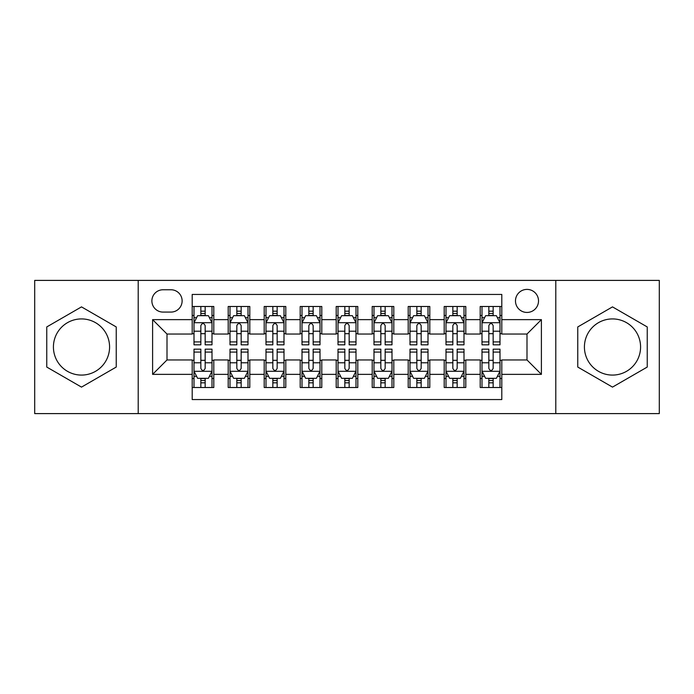 <?xml version="1.0" encoding="UTF-8"?>
<svg xmlns="http://www.w3.org/2000/svg" width="694" height="694" viewBox="0 0 694 694"><rect width="100%" height="100%" fill="white"/><g stroke="black" fill="none" stroke-linecap="round" stroke-linejoin="round"><path stroke-width="1.04" d="M612.498 318.919A28.081 28.081 0 0 0 584.417 347A28.081 28.081 0 0 0 612.498 375.081A28.081 28.081 0 0 0 640.579 347A28.081 28.081 0 0 0 612.498 318.919M526.998 289.398A11.52 11.52 0 0 0 515.477 300.918A11.52 11.52 0 0 0 526.998 312.439A11.52 11.52 0 0 0 538.518 300.918A11.52 11.52 0 0 0 526.998 289.398M81.502 375.081A28.081 28.081 0 0 1 53.421 347A28.081 28.081 0 0 1 81.502 318.919A28.081 28.081 0 0 1 109.583 347A28.081 28.081 0 0 1 81.502 375.081M555.799 413.598L659.3 413.598L659.3 280.402L555.799 280.402L555.799 413.598L138.201 413.598L138.201 280.402L34.7 280.402L34.7 413.598L138.201 413.598M501.797 306.496L480.196 306.496L480.196 319.639L465.804 319.639L465.804 334.04L480.196 334.04L480.196 319.639M465.804 319.639L465.804 306.496L444.203 306.496L444.203 319.639L429.803 319.639L429.803 334.04L444.203 334.04L444.203 319.639M429.803 319.639L429.803 306.496L408.202 306.496L408.202 319.639L393.802 319.639L393.802 334.04L408.202 334.04L408.202 319.639M393.802 319.639L393.802 306.496L372.201 306.496L372.201 319.639L357.8 319.639L357.8 334.04L372.201 334.04L372.201 319.639M357.8 319.639L357.8 306.496L336.2 306.496L336.2 319.639L321.799 319.639L321.799 334.04L336.2 334.04L336.2 319.639M321.799 319.639L321.799 306.496L300.198 306.496L300.198 319.639L285.798 319.639L285.798 334.04L300.198 334.04L300.198 319.639M285.798 319.639L285.798 306.496L264.197 306.496L264.197 319.639L249.797 319.639L249.797 334.04L264.197 334.04L264.197 319.639M249.797 319.639L249.797 306.496L228.196 306.496L228.196 334.04L213.804 334.04L213.804 306.496L192.203 306.496M192.203 387.504L213.804 387.504L213.804 359.96L228.196 359.96L228.196 387.504L249.797 387.504L249.797 359.96L264.197 359.96L264.197 374.361L249.797 374.361M264.197 374.361L264.197 387.504L285.798 387.504L285.798 359.96L300.198 359.96L300.198 374.361L285.798 374.361M300.198 374.361L300.198 387.504L321.799 387.504L321.799 359.96L336.2 359.96L336.2 374.361L321.799 374.361M336.2 374.361L336.2 387.504L357.8 387.504L357.8 359.96L372.201 359.96L372.201 374.361L357.8 374.361M372.201 374.361L372.201 387.504L393.802 387.504L393.802 359.96L408.202 359.96L408.202 374.361L393.802 374.361M408.202 374.361L408.202 387.504L429.803 387.504L429.803 359.96L444.203 359.96L444.203 374.361L429.803 374.361M444.203 374.361L444.203 387.504L465.804 387.504L465.804 359.96L480.196 359.96L480.196 374.361L465.804 374.361M163.038 312.083L170.958 312.083A11.156 11.156 0 0 0 182.123 300.918A11.156 11.156 0 0 0 170.958 289.762L163.038 289.762A11.156 11.156 0 0 0 151.882 300.918A11.156 11.156 0 0 0 163.038 312.083M555.799 280.402L138.201 280.402M501.797 319.639L501.797 294.438L192.203 294.438L192.203 334.04L167.002 334.04L167.002 359.96L192.203 359.96L192.203 399.562L501.797 399.562L501.797 359.96L526.998 359.96L526.998 334.04L501.797 334.04L501.797 319.639L541.398 319.639L541.398 374.361L501.797 374.361M192.203 374.361L152.602 374.361L152.602 319.639L192.203 319.639M480.196 374.361L480.196 387.504L501.797 387.504M192.203 315.501L193.999 315.501M200.844 315.501L205.164 315.501M212 315.501L213.804 315.501M192.203 333.684L193.999 333.684M200.844 333.684L205.164 333.684M212 333.684L213.804 333.684M192.203 360.316L193.999 360.316M200.844 360.316L205.164 360.316M212 360.316L213.804 360.316M192.203 378.499L193.999 378.499M200.844 378.499L205.164 378.499M212 378.499L213.804 378.499M228.196 333.684L230 333.684M236.836 333.684L241.156 333.684M248.001 333.684L249.797 333.684M228.196 315.501L230 315.501M236.836 315.501L241.156 315.501M248.001 315.501L249.797 315.501M228.196 360.316L230 360.316M236.836 360.316L241.156 360.316M248.001 360.316L249.797 360.316M228.196 378.499L230 378.499M236.836 378.499L241.156 378.499M248.001 378.499L249.797 378.499M264.197 360.316L266.002 360.316M272.837 360.316L277.158 360.316M284.002 360.316L285.798 360.316M264.197 378.499L266.002 378.499M272.837 378.499L277.158 378.499M284.002 378.499L285.798 378.499M264.197 315.501L266.002 315.501M272.837 315.501L277.158 315.501M284.002 315.501L285.798 315.501M264.197 333.684L266.002 333.684M272.837 333.684L277.158 333.684M284.002 333.684L285.798 333.684M300.198 360.316L302.003 360.316M308.839 360.316L313.159 360.316M320.003 360.316L321.799 360.316M300.198 378.499L302.003 378.499M308.839 378.499L313.159 378.499M320.003 378.499L321.799 378.499M300.198 315.501L302.003 315.501M308.839 315.501L313.159 315.501M320.003 315.501L321.799 315.501M300.198 333.684L302.003 333.684M308.839 333.684L313.159 333.684M320.003 333.684L321.799 333.684M336.2 360.316L338.004 360.316M344.84 360.316L349.16 360.316M355.996 360.316L357.8 360.316M336.2 378.499L338.004 378.499M344.84 378.499L349.16 378.499M355.996 378.499L357.8 378.499M336.2 315.501L338.004 315.501M344.84 315.501L349.16 315.501M355.996 315.501L357.8 315.501M336.2 333.684L338.004 333.684M344.84 333.684L349.16 333.684M355.996 333.684L357.8 333.684M372.201 360.316L373.997 360.316M380.841 360.316L385.161 360.316M391.997 360.316L393.802 360.316M372.201 378.499L373.997 378.499M380.841 378.499L385.161 378.499M391.997 378.499L393.802 378.499M372.201 315.501L373.997 315.501M380.841 315.501L385.161 315.501M391.997 315.501L393.802 315.501M372.201 333.684L373.997 333.684M380.841 333.684L385.161 333.684M391.997 333.684L393.802 333.684M408.202 360.316L409.998 360.316M416.842 360.316L421.163 360.316M427.998 360.316L429.803 360.316M408.202 378.499L409.998 378.499M416.842 378.499L421.163 378.499M427.998 378.499L429.803 378.499M408.202 315.501L409.998 315.501M416.842 315.501L421.163 315.501M427.998 315.501L429.803 315.501M408.202 333.684L409.998 333.684M416.842 333.684L421.163 333.684M427.998 333.684L429.803 333.684M444.203 360.316L445.999 360.316M452.844 360.316L457.164 360.316M464 360.316L465.804 360.316M444.203 378.499L445.999 378.499M452.844 378.499L457.164 378.499M464 378.499L465.804 378.499M444.203 315.501L445.999 315.501M452.844 315.501L457.164 315.501M464 315.501L465.804 315.501M444.203 333.684L445.999 333.684M452.844 333.684L457.164 333.684M464 333.684L465.804 333.684M480.196 360.316L482 360.316M488.836 360.316L493.156 360.316M500.001 360.316L501.797 360.316M480.196 378.499L482 378.499M488.836 378.499L493.156 378.499M500.001 378.499L501.797 378.499M480.196 315.501L482 315.501M488.836 315.501L493.156 315.501M500.001 315.501L501.797 315.501M480.196 333.684L482 333.684M488.836 333.684L493.156 333.684M500.001 333.684L501.797 333.684M167.002 334.04L152.602 319.639M167.002 359.96L152.602 374.361M541.398 319.639L526.998 334.04M541.398 374.361L526.998 359.96M81.502 387.113L116.236 367.057L116.236 326.943L81.502 306.887L46.758 326.943L46.758 367.057L81.502 387.113M647.242 326.943L612.498 306.887L577.764 326.943L577.764 367.057L612.498 387.113L647.242 367.057L647.242 326.943M205.164 311.181L200.844 311.181M212 341.908L205.164 341.908L205.164 344.84L212 344.84L212 322.884L208.4 315.683L197.599 315.683L193.999 322.884L193.999 344.84L200.844 344.84L200.844 341.908L193.999 341.908M193.999 322.884L193.999 306.496M212 322.884L212 306.496M200.844 315.683L200.844 306.496M205.164 306.496L205.164 315.683M205.164 341.908L205.164 325.581C203.724 322.805 202.284 322.805 200.844 325.581L200.844 341.908M200.844 382.819L205.164 382.819M193.999 352.092L200.844 352.092L200.844 349.16L193.999 349.16L193.999 371.117L197.599 378.317L208.4 378.317L212 371.117L212 349.16L205.164 349.16L205.164 352.092L212 352.092M212 371.117L212 387.504M193.999 371.117L193.999 387.504M205.164 378.317L205.164 387.504M200.844 387.504L200.844 378.317M200.844 352.092L200.844 368.419C202.275 371.195 203.715 371.195 205.164 368.419L205.164 352.092M241.156 311.181L236.836 311.181M248.001 341.908L241.156 341.908L241.156 344.84L248.001 344.84L248.001 322.884L244.401 315.683L233.6 315.683L230 322.884L230 344.84L236.836 344.84L236.836 341.908L230 341.908M230 322.884L230 306.496M248.001 322.884L248.001 306.496M236.836 315.683L236.836 306.496M241.156 306.496L241.156 315.683M241.156 341.908L241.156 325.581C239.725 322.805 238.285 322.805 236.836 325.581L236.836 341.908M277.158 311.181L272.837 311.181M284.002 341.908L277.158 341.908L277.158 344.84L284.002 344.84L284.002 322.884L280.402 315.683L269.602 315.683L266.002 322.884L266.002 344.84L272.837 344.84L272.837 341.908L266.002 341.908M266.002 322.884L266.002 306.496M284.002 322.884L284.002 306.496M272.837 315.683L272.837 306.496M277.158 306.496L277.158 315.683M277.158 341.908L277.158 325.581C275.726 322.805 274.286 322.805 272.837 325.581L272.837 341.908M313.159 311.181L308.839 311.181M320.003 341.908L313.159 341.908L313.159 344.84L320.003 344.84L320.003 322.884L316.403 315.683L305.603 315.683L302.003 322.884L302.003 344.84L308.839 344.84L308.839 341.908L302.003 341.908M302.003 322.884L302.003 306.496M320.003 322.884L320.003 306.496M308.839 315.683L308.839 306.496M313.159 306.496L313.159 315.683M313.159 341.908L313.159 325.581C311.719 322.805 310.279 322.805 308.839 325.581L308.839 341.908M349.16 311.181L344.84 311.181M355.996 341.908L349.16 341.908L349.16 344.84L355.996 344.84L355.996 322.884L352.396 315.683L341.604 315.683L338.004 322.884L338.004 344.84L344.84 344.84L344.84 341.908L338.004 341.908M338.004 322.884L338.004 306.496M355.996 322.884L355.996 306.496M344.84 315.683L344.84 306.496M349.16 306.496L349.16 315.683M349.16 341.908L349.16 325.581C347.72 322.805 346.28 322.805 344.84 325.581L344.84 341.908M236.836 382.819L241.156 382.819M230 352.092L236.836 352.092L236.836 349.16L230 349.16L230 371.117L233.6 378.317L244.401 378.317L248.001 371.117L248.001 349.16L241.156 349.16L241.156 352.092L248.001 352.092M248.001 371.117L248.001 387.504M230 371.117L230 387.504M241.156 378.317L241.156 387.504M236.836 387.504L236.836 378.317M236.836 352.092L236.836 368.419C238.276 371.195 239.716 371.195 241.156 368.419L241.156 352.092M272.837 382.819L277.158 382.819M266.002 352.092L272.837 352.092L272.837 349.16L266.002 349.16L266.002 371.117L269.602 378.317L280.402 378.317L284.002 371.117L284.002 349.16L277.158 349.16L277.158 352.092L284.002 352.092M284.002 371.117L284.002 387.504M266.002 371.117L266.002 387.504M277.158 378.317L277.158 387.504M272.837 387.504L272.837 378.317M272.837 352.092L272.837 368.419C274.277 371.195 275.718 371.195 277.158 368.419L277.158 352.092M308.839 382.819L313.159 382.819M302.003 352.092L308.839 352.092L308.839 349.16L302.003 349.16L302.003 371.117L305.603 378.317L316.403 378.317L320.003 371.117L320.003 349.16L313.159 349.16L313.159 352.092L320.003 352.092M320.003 371.117L320.003 387.504M302.003 371.117L302.003 387.504M313.159 378.317L313.159 387.504M308.839 387.504L308.839 378.317M308.839 352.092L308.839 368.419C310.279 371.195 311.719 371.195 313.159 368.419L313.159 352.092M344.84 382.819L349.16 382.819M338.004 352.092L344.84 352.092L344.84 349.16L338.004 349.16L338.004 371.117L341.604 378.317L352.396 378.317L355.996 371.117L355.996 349.16L349.16 349.16L349.16 352.092L355.996 352.092M355.996 371.117L355.996 387.504M338.004 371.117L338.004 387.504M349.16 378.317L349.16 387.504M344.84 387.504L344.84 378.317M344.84 352.092L344.84 368.419C346.28 371.195 347.72 371.195 349.16 368.419L349.16 352.092M385.161 311.181L380.841 311.181M391.997 341.908L385.161 341.908L385.161 344.84L391.997 344.84L391.997 322.884L388.397 315.683L377.597 315.683L373.997 322.884L373.997 344.84L380.841 344.84L380.841 341.908L373.997 341.908M373.997 322.884L373.997 306.496M391.997 322.884L391.997 306.496M380.841 315.683L380.841 306.496M385.161 306.496L385.161 315.683M385.161 341.908L385.161 325.581C383.721 322.805 382.281 322.805 380.841 325.581L380.841 341.908M380.841 382.819L385.161 382.819M373.997 352.092L380.841 352.092L380.841 349.16L373.997 349.16L373.997 371.117L377.597 378.317L388.397 378.317L391.997 371.117L391.997 349.16L385.161 349.16L385.161 352.092L391.997 352.092M391.997 371.117L391.997 387.504M373.997 371.117L373.997 387.504M385.161 378.317L385.161 387.504M380.841 387.504L380.841 378.317M380.841 352.092L380.841 368.419C382.281 371.195 383.721 371.195 385.161 368.419L385.161 352.092M421.163 311.181L416.842 311.181M427.998 341.908L421.163 341.908L421.163 344.84L427.998 344.84L427.998 322.884L424.398 315.683L413.598 315.683L409.998 322.884L409.998 344.84L416.842 344.84L416.842 341.908L409.998 341.908M409.998 322.884L409.998 306.496M427.998 322.884L427.998 306.496M416.842 315.683L416.842 306.496M421.163 306.496L421.163 315.683M421.163 341.908L421.163 325.581C419.723 322.805 418.282 322.805 416.842 325.581L416.842 341.908M416.842 382.819L421.163 382.819M409.998 352.092L416.842 352.092L416.842 349.16L409.998 349.16L409.998 371.117L413.598 378.317L424.398 378.317L427.998 371.117L427.998 349.16L421.163 349.16L421.163 352.092L427.998 352.092M427.998 371.117L427.998 387.504M409.998 371.117L409.998 387.504M421.163 378.317L421.163 387.504M416.842 387.504L416.842 378.317M416.842 352.092L416.842 368.419C418.274 371.195 419.714 371.195 421.163 368.419L421.163 352.092M457.164 311.181L452.844 311.181M464 341.908L457.164 341.908L457.164 344.84L464 344.84L464 322.884L460.4 315.683L449.599 315.683L445.999 322.884L445.999 344.84L452.844 344.84L452.844 341.908L445.999 341.908M445.999 322.884L445.999 306.496M464 322.884L464 306.496M452.844 315.683L452.844 306.496M457.164 306.496L457.164 315.683M457.164 341.908L457.164 325.581C455.724 322.805 454.284 322.805 452.844 325.581L452.844 341.908M452.844 382.819L457.164 382.819M445.999 352.092L452.844 352.092L452.844 349.16L445.999 349.16L445.999 371.117L449.599 378.317L460.4 378.317L464 371.117L464 349.16L457.164 349.16L457.164 352.092L464 352.092M464 371.117L464 387.504M445.999 371.117L445.999 387.504M457.164 378.317L457.164 387.504M452.844 387.504L452.844 378.317M452.844 352.092L452.844 368.419C454.275 371.195 455.715 371.195 457.164 368.419L457.164 352.092M493.156 311.181L488.836 311.181M500.001 341.908L493.156 341.908L493.156 344.84L500.001 344.84L500.001 322.884L496.401 315.683L485.6 315.683L482 322.884L482 344.84L488.836 344.84L488.836 341.908L482 341.908M482 322.884L482 306.496M500.001 322.884L500.001 306.496M488.836 315.683L488.836 306.496M493.156 306.496L493.156 315.683M493.156 341.908L493.156 325.581C491.725 322.805 490.285 322.805 488.836 325.581L488.836 341.908M488.836 382.819L493.156 382.819M482 352.092L488.836 352.092L488.836 349.16L482 349.16L482 371.117L485.6 378.317L496.401 378.317L500.001 371.117L500.001 349.16L493.156 349.16L493.156 352.092L500.001 352.092M500.001 371.117L500.001 387.504M482 371.117L482 387.504M493.156 378.317L493.156 387.504M488.836 387.504L488.836 378.317M488.836 352.092L488.836 368.419C490.276 371.195 491.716 371.195 493.156 368.419L493.156 352.092M228.196 374.361L213.804 374.361M228.196 319.639L213.804 319.639M211.913 322.701L194.086 322.701M193.999 317.661L196.61 317.661M209.388 317.661L212 317.661M200.844 331.22L193.999 331.22M212 331.22L205.164 331.22M205.164 313.471L200.844 313.471M194.086 371.299L211.913 371.299M212 376.339L209.388 376.339M196.61 376.339L193.999 376.339M205.164 362.78L212 362.78M193.999 362.78L200.844 362.78M200.844 380.529L205.164 380.529M247.914 322.701L230.087 322.701M230 317.661L232.611 317.661M245.39 317.661L248.001 317.661M236.836 331.22L230 331.22M248.001 331.22L241.156 331.22M241.156 313.471L236.836 313.471M283.907 322.701L266.088 322.701M266.002 317.661L268.613 317.661M281.391 317.661L284.002 317.661M272.837 331.22L266.002 331.22M284.002 331.22L277.158 331.22M277.158 313.471L272.837 313.471M319.908 322.701L302.09 322.701M302.003 317.661L304.605 317.661M317.392 317.661L320.003 317.661M308.839 331.22L302.003 331.22M320.003 331.22L313.159 331.22M313.159 313.471L308.839 313.471M355.909 322.701L338.091 322.701M338.004 317.661L340.607 317.661M353.393 317.661L355.996 317.661M344.84 331.22L338.004 331.22M355.996 331.22L349.16 331.22M349.16 313.471L344.84 313.471M230.087 371.299L247.914 371.299M248.001 376.339L245.39 376.339M232.611 376.339L230 376.339M241.156 362.78L248.001 362.78M230 362.78L236.836 362.78M236.836 380.529L241.156 380.529M266.088 371.299L283.907 371.299M284.002 376.339L281.391 376.339M268.613 376.339L266.002 376.339M277.158 362.78L284.002 362.78M266.002 362.78L272.837 362.78M272.837 380.529L277.158 380.529M302.09 371.299L319.908 371.299M320.003 376.339L317.392 376.339M304.605 376.339L302.003 376.339M313.159 362.78L320.003 362.78M302.003 362.78L308.839 362.78M308.839 380.529L313.159 380.529M338.091 371.299L355.909 371.299M355.996 376.339L353.393 376.339M340.607 376.339L338.004 376.339M349.16 362.78L355.996 362.78M338.004 362.78L344.84 362.78M344.84 380.529L349.16 380.529M391.91 322.701L374.092 322.701M373.997 317.661L376.608 317.661M389.395 317.661L391.997 317.661M380.841 331.22L373.997 331.22M391.997 331.22L385.161 331.22M385.161 313.471L380.841 313.471M374.092 371.299L391.91 371.299M391.997 376.339L389.395 376.339M376.608 376.339L373.997 376.339M385.161 362.78L391.997 362.78M373.997 362.78L380.841 362.78M380.841 380.529L385.161 380.529M427.912 322.701L410.093 322.701M409.998 317.661L412.609 317.661M425.387 317.661L427.998 317.661M416.842 331.22L409.998 331.22M427.998 331.22L421.163 331.22M421.163 313.471L416.842 313.471M410.093 371.299L427.912 371.299M427.998 376.339L425.387 376.339M412.609 376.339L409.998 376.339M421.163 362.78L427.998 362.78M409.998 362.78L416.842 362.78M416.842 380.529L421.163 380.529M463.913 322.701L446.086 322.701M445.999 317.661L448.61 317.661M461.389 317.661L464 317.661M452.844 331.22L445.999 331.22M464 331.22L457.164 331.22M457.164 313.471L452.844 313.471M446.086 371.299L463.913 371.299M464 376.339L461.389 376.339M448.61 376.339L445.999 376.339M457.164 362.78L464 362.78M445.999 362.78L452.844 362.78M452.844 380.529L457.164 380.529M499.914 322.701L482.087 322.701M482 317.661L484.612 317.661M497.39 317.661L500.001 317.661M488.836 331.22L482 331.22M500.001 331.22L493.156 331.22M493.156 313.471L488.836 313.471M482.087 371.299L499.914 371.299M500.001 376.339L497.39 376.339M484.612 376.339L482 376.339M493.156 362.78L500.001 362.78M482 362.78L488.836 362.78M488.836 380.529L493.156 380.529"/></g></svg>

